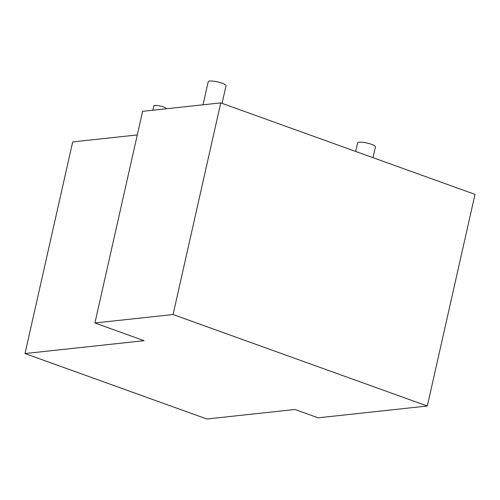 <?xml version="1.0" encoding="UTF-8"?>
<svg xmlns="http://www.w3.org/2000/svg" width="500" height="500" viewBox="0 0 500 500"><rect width="100%" height="100%" fill="white"/><g stroke="black" fill="none" stroke-linecap="round" stroke-linejoin="round"><path stroke-width="0.75" d="M94.906 322.981L142.606 111.337L220.756 102.888L173.062 314.531L427.306 406.019L318.137 417.825L294.944 409.475L206.869 419L25 353.556L144.088 340.681L94.906 322.981L173.062 314.531M220.756 102.888L475 194.375L427.306 406.019M25 353.556L72.694 141.912L137.287 134.931M166.062 108.806L166.094 108.656A6.288 1.294 -167.3 0 0 160.25 106.006A6.288 1.294 -167.3 0 0 153.831 105.887L152.85 110.231M373.019 157.681L375.456 146.869A9.144 1.887 -167.3 0 0 366.95 143.019A9.144 1.887 -167.3 0 0 357.619 142.85L355.681 151.438M222.069 103.362L226.044 85.731A9.144 1.887 -167.3 0 0 217.537 81.881A9.144 1.887 -167.3 0 0 208.206 81.713L203 104.806"/></g></svg>
